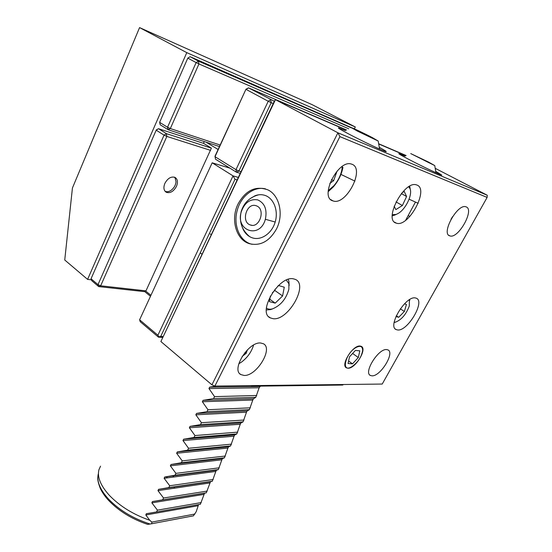 <?xml version="1.0" encoding="UTF-8"?>
<svg xmlns="http://www.w3.org/2000/svg" width="552" height="552" viewBox="0 0 552 552"><rect width="100%" height="100%" fill="white"/><g stroke="black" fill="none" stroke-linecap="round" stroke-linejoin="round"><path stroke-width="0.83" d="M345.442 130.631L338.486 127.871C337.762 127.947 341.122 129.955 348.574 133.894C362.498 141.264 384.778 151.779 386.096 151.634C386.835 151.641 384.654 150.261 379.562 147.487M405.106 156.147L398.91 153.615C398.268 153.663 401.739 155.678 409.315 159.652C421.99 166.283 440.648 175.15 441.807 175.115L435.928 171.465M238.05 203.978C230.357 219.22 236.042 239.803 249.359 243.667C260.344 246.282 269.39 241.39 276.483 228.99C283.949 214.68 279.519 195.16 267.858 189.86C255.693 185.506 245.757 190.205 238.05 203.978M273.088 318.69C288.103 321.064 308.92 284.59 295.279 279.388L293.409 278.836C278.788 275.331 256.99 312.57 270.335 317.904L273.088 318.69M396.419 223.174C408.501 227.769 429.497 189.039 416.857 185.017L416.408 184.872C403.988 180.332 383.205 220.269 396.253 223.125L396.419 223.174M397.557 329.951C407.528 331.683 425.564 301.219 416.229 298.183L415.373 297.949C405.658 295.479 387.007 326.639 396.288 329.627L397.557 329.951M100.533 466.171L98.932 469.731C97.076 477.059 100.567 485.622 109.42 495.42C119.963 506.308 133.405 514.595 149.758 520.274L151.855 522.095L151.662 523.758L147.729 524.4C131.983 519.121 118.99 511.173 108.758 500.554C105.163 496.738 102.348 492.694 100.291 488.416C98.235 482.986 97.414 479.184 97.828 477.004M216.039 386.055L209.65 387.145L208.946 388.553L214.542 396.626L213.555 398.599L203.053 400.352L202.363 401.746L207.952 409.722L206.972 411.682L196.526 413.427L195.836 414.807L201.432 422.701L200.459 424.633L190.054 426.379L189.37 427.752L194.966 435.549L194 437.467L183.65 439.213L182.974 440.565L188.563 448.279L187.611 450.177L177.302 451.916L176.633 453.261L182.222 460.885L181.277 462.769L171.01 464.508L170.347 465.833L175.936 473.374L175.005 475.244L164.751 476.983L164.13 478.294L169.719 485.753L168.788 487.595L158.555 489.341L157.969 490.631L163.551 498.007L162.633 499.836L152.414 501.582L151.862 502.858L157.444 510.151L156.533 511.966L146.335 513.712L145.811 514.968L149.758 520.274M156.533 511.966L200.355 504.28L204.544 493.191L206.296 492.812L210.478 481.744L212.292 481.247L215.832 471.429L216.46 470.2L218.344 469.579L221.856 459.795L222.497 458.553L224.443 457.808L227.935 448.051L228.583 446.803L230.598 445.933L234.062 436.211L234.717 434.948L236.808 433.948L240.251 424.267L240.907 422.991L243.073 421.859L246.489 412.213L247.151 410.929L249.4 409.653L252.788 400.048L253.458 398.751L255.783 397.343L259.136 387.773L260.454 386.117M222.497 458.553L171.016 464.508L222.497 458.553M164.751 476.983L216.467 470.2L164.786 476.976M158.555 489.341L210.491 481.744L158.617 489.327M151.662 523.758L193.421 515.844L196.208 511.697L198.568 504.618M174.059 476.969L172.631 475.948M333.125 200.942C346.152 205.855 365.438 168.526 351.852 164.213L351.327 164.047C337.927 159.335 319.084 197.713 332.973 200.893L333.125 200.942M449.914 235.89C458.229 239.188 474.892 209.491 466.081 206.862L465.84 206.779C457.339 203.515 440.737 233.958 449.846 235.87L449.914 235.89M372.013 375.836C380.431 376.519 395.122 352.652 387.918 349.885L386.635 349.575C378.403 348.395 363.271 372.724 370.44 375.477L372.013 375.836M244.15 375.45C256.521 376.271 273.488 348.54 263.407 343.758L260.689 343.013C248.607 341.447 230.922 369.674 240.817 374.56L244.15 375.45M347.919 368.212C355.302 368.895 367.563 348.85 361.236 346.339L360.035 346.035C352.776 345.007 340.198 365.362 346.49 367.867L347.919 368.212M139.566 27.6L72.429 188.004L64.743 260.006L87.602 279.388L186.783 52.64L139.566 27.6L312.156 104.666L355.309 126.988L186.783 52.64M150.303 296.148L144.465 291.421M145.604 290.994L150.758 295.161M346.325 130.065L275.448 99.664L160.887 341.536L211.927 384.82L214.887 386.069L343.489 384.516L342.626 385.048L252.464 386.221L250.863 385.634M211.927 384.82L337.907 132.79L487.257 195.235L435.569 168.505M160.887 341.536L274.144 101.589L275.448 99.664L337.907 132.79L339.901 136.627L214.887 386.069M354.467 128.65L355.309 126.988M91.432 279.836L87.602 279.388M203.488 143.334L204.295 141.574M343.489 384.516L382.226 384.047L487.126 197.423L487.257 195.235M256.708 385.565L252.464 386.221M405.934 155.636L379.093 144.12M487.126 197.423L339.901 136.627M218.102 149.502L206.034 142.147M194.932 514.022L151.855 522.095M256.742 395.487L214.542 396.626M255.783 397.343L213.555 398.599M250.353 407.818L207.952 409.722M249.4 409.653L206.972 411.682M244.018 420.031L201.432 422.701M243.073 421.859L200.459 424.633M237.746 432.14L194.966 435.549M236.808 433.948L194 437.467M231.523 444.139L188.563 448.279M230.598 445.933L187.611 450.177M225.361 456.035L182.222 460.885M224.443 457.808L181.277 462.769M219.254 467.82L175.936 473.374M218.344 469.579L175.005 475.244M213.196 479.502L169.719 485.753M212.292 481.247L168.788 487.595M207.193 491.087L163.551 498.007M206.296 492.812L162.633 499.836M201.245 502.561L157.444 510.151M409.101 199.189L418.195 203.315L409.101 199.189M340.936 174.404L354.95 181.125L340.936 174.404M237.063 179.911L234.993 179.31L160.715 336.444L162.888 336.561M162.495 337.382L158.507 337.175L140.249 321.74L139.608 319.794L157.9 335.236L233.034 175.867L238.25 177.392M229.942 168.167L212.189 162.805L139.608 319.794L212.189 162.805L233.034 175.867L234.993 179.31M157.9 335.236L158.866 336.768L158.507 337.175M160.715 336.444L158.866 336.768M273.219 103.555L271.211 102.706L238.912 171.037L240.969 171.658M240.189 173.307L236.401 172.176L215.501 159.197L214.983 156.244L245.978 89.196L215.018 156.706L235.973 169.664L268.224 101.264L246.123 89.431L248.51 87.878L274.372 101.257M406.113 155.533L379.045 143.913M346.518 129.955L248.51 87.878L245.978 89.196M270.632 99.664L268.224 101.264L271.211 102.706L270.632 99.664M235.973 169.664L236.401 172.176L238.912 171.037L235.973 169.664M164.869 183.388C163.233 187.645 163.73 190.619 166.352 192.324C170.244 193.448 173.618 191.461 176.467 186.355C178.144 182.056 177.627 179.055 174.915 177.344C171.044 176.281 167.698 178.296 164.869 183.388M210.567 150.365L166.842 136.427L100.664 285.805L145.963 290.856L211.395 148.136L166.387 133.632L158.507 128.699L156.347 129.83L91.032 278.774L97.994 284.646L164.061 135.136L156.188 130.182L158.507 128.699L203.633 143.382L211.395 148.136M145.963 290.856L144.037 291.587L98.711 286.591L91.763 280.713L91.032 278.774M98.711 286.591L100.664 285.805L97.994 284.646L98.711 286.591M166.842 136.427L166.387 133.632L164.061 135.136L166.842 136.427M348.747 128.802L198.948 63.949L170.326 128.554L220.165 145.038M159.625 122.351L167.546 127.25L196.119 62.583L187.79 58.119L159.625 122.351L160.218 124.793L168.125 129.706L219.461 146.556M358.676 130.838L190.123 56.697L198.458 61.134L351.279 127.85M190.123 56.697L187.79 58.119L190.123 56.697M198.458 61.134L196.119 62.583L198.948 63.949L198.458 61.134M167.546 127.25L168.125 129.706L170.326 128.554L167.546 127.25M409.708 300.585L409.681 299.584M394.183 322.237L395.591 322.12C401.559 319.712 406.127 314.35 409.294 306.036L409.391 299.764M404.471 303.814L406.438 304.462L404.374 311.473L398.675 317.31L395.957 316.503M394.128 322.575L394.494 322.444M400.303 308.823L404.374 311.473M396.295 315.744L398.675 317.31M289.158 285.605L288.903 281.258L288.185 279.395M266.423 307.995C268.003 309.286 270.087 309.562 272.667 308.823C280.726 305.428 286.129 298.915 288.868 289.282L288.889 283.762L286.343 280.105M278.498 285.522L284.273 287.192L282.589 295.969L275.207 303.138L269.369 301.633L270.383 296.038M278.415 285.598L277.753 286.24M266.354 309.962L270.57 309.596L272.405 308.927M282.589 295.969L274.806 290.449L275.034 289.213M274.806 290.449L272.322 292.843M269.804 299.246L275.207 303.138M410.343 189.75L409.701 186.21M392.279 214.673L396.198 214.431L398.385 213.327C406.024 208.863 412.937 194.014 409.881 188.391L408.673 186.817M401.338 193.593L406.582 196.498L402.401 205.51L395.839 209.601L394.149 206.186M406.582 196.498L404.236 191.44L401.98 192.827M392.265 215.825L395.142 214.887M395.998 201.908L402.401 205.51M356.081 347.477C345.359 353.232 340.791 373.173 351.431 366.935L351.852 366.694C357.868 362.429 361.463 357.054 362.636 350.582C362.629 346.359 360.442 345.324 356.081 347.477M349.519 356.792L348.064 363.506L352.486 363.83L358.31 357.544L359.814 350.851L355.433 350.423L349.519 356.792M352.611 353.459L358.31 357.544M348.602 361.022L352.486 363.83M450.977 219.316L452.516 216.743M238.795 363.782L241.652 361.988C247.192 357.751 251.05 352.5 253.216 346.221L253.54 345.083M247.372 349.858L246.178 353.342L242.169 356.399M245.026 352.431L246.178 353.342M328.226 190.64L333.794 185.831C338.079 180.856 340.805 175.363 341.957 169.354L342.274 166.435M337.072 171.085L333.622 180.718L329.834 183.347M328.178 191.682L333.194 187.045C338.307 181.118 341.557 174.563 342.937 167.387L341.957 169.354M331.469 179.476L333.622 180.718M429.435 162.999L415.311 155.843L429.435 162.999M428.773 162.184L410.736 153.587L434.755 165.593L428.773 162.184M372.02 138.055L356.64 130.251L372.02 138.055M372.372 137.62C364.168 133.343 351.458 127.326 351.548 127.767L357.406 131.1L378.182 141.029L372.372 137.62M250.056 198.685L255.1 195.725C258.301 194.511 261.455 194.359 264.56 195.263C273.564 197.844 278.677 210.484 275.186 222.035C271.825 233.627 260.889 240.92 252.133 237.774C248.407 236.435 245.502 233.827 243.418 229.942L242.011 226.582M265.526 188.901C254.182 185.9 241.183 195.85 237.381 209.843C232.972 224.257 239.188 240.493 250.774 243.95L252.057 244.308M250.422 224.995C259.495 228.597 265.857 209.401 256.687 205.944L256.045 205.703C246.703 202.301 240.782 221.876 250.187 224.912L250.422 224.995M265.367 219.282C267.327 209.587 264.787 203.122 257.743 199.879C250.208 198.658 244.743 202.543 241.355 211.533C235 230.826 259.895 239.485 265.367 219.282L275.186 222.028M174.287 177.109L175.15 178.041L176.026 181.767C175.667 185.237 174.039 188.073 171.141 190.295C168.85 191.827 166.794 192.124 164.979 191.185M167.663 477.825L166.083 476.804M98.318 473.844C96.496 481.061 99.891 489.465 108.516 499.056C119.411 510.303 133.267 518.632 150.075 524.027M174.894 488.127L173.735 487.119M259.82 386.469L209.65 387.145M259.136 387.773L208.946 388.553M253.458 398.751L203.053 400.352M252.788 400.048L202.363 401.746M247.151 410.929L196.526 413.427M246.489 412.213L195.836 414.807M240.907 422.991L190.054 426.379M240.251 424.267L189.37 427.752M234.717 434.948L183.65 439.213M234.062 436.211L182.974 440.565M228.583 446.803L177.302 451.916M227.935 448.051L176.633 453.261M221.856 459.795L170.347 465.833M215.832 471.429L164.13 478.294M209.863 482.959L157.969 490.631M204.571 493.184L152.504 501.561M203.943 494.392L151.862 502.858M198.078 505.729L145.811 514.968M258.791 194.787C249.939 197.057 244.094 202.549 241.258 211.278L241.355 211.533M250.774 243.95L249.359 243.667M405.644 220.269L415.421 202.115M239.872 373.794L240.817 374.56M369.833 375.036L370.44 375.477M448.797 235.276L449.846 235.87M330.765 199.582L332.973 200.893M204.544 493.191L152.414 501.582M147.363 513.532L146.335 513.712M395.398 329.026L396.288 329.627M394.514 222.118L396.253 223.125M268.762 316.744L270.335 317.904M409.543 300.088L409.494 299.695M395.591 322.12L394.135 322.554M210.277 233.965L211.168 234.593M288.889 283.762L288.903 281.258M272.667 308.823L270.57 309.596M200.21 252.899L201.915 254.134M409.881 188.391L409.605 186.265M396.198 214.431L394.093 215.342M408.19 215.542L409.825 216.474M333.794 185.831L333.194 187.045M435.942 172.721L434.755 165.593M379.603 149.068L378.182 141.029M243.418 229.942L248.476 235.883M241.21 211.437C238.926 221.566 241.721 229.956 249.587 236.601M251.85 225.285L250.187 224.912"/></g></svg>
